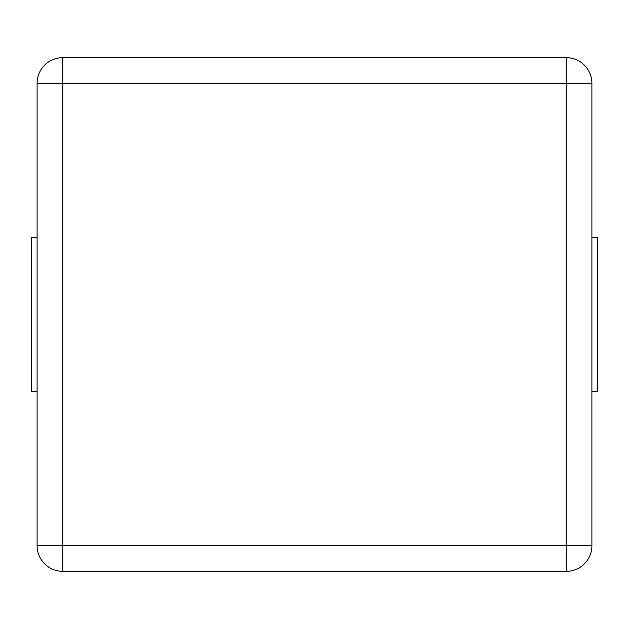 <?xml version="1.0" encoding="UTF-8"?>
<svg xmlns="http://www.w3.org/2000/svg" width="629" height="629" viewBox="0 0 629 629"><rect width="100%" height="100%" fill="white"/><g stroke="black" fill="none" stroke-linecap="round" stroke-linejoin="round"><path stroke-width="0.94" d="M37.103 83.335L37.103 545.665A25.687 25.687 0 0 0 62.782 571.352L566.218 571.352A25.687 25.687 0 0 0 591.897 545.665L591.897 83.335A25.687 25.687 0 0 0 566.218 57.648L62.782 57.648A25.687 25.687 0 0 0 37.103 83.335L62.782 83.335L62.782 545.665L37.103 545.665A25.687 25.687 0 0 0 62.782 571.352L62.782 545.665L566.218 545.665L566.218 83.335L62.782 83.335L62.782 57.648A25.687 25.687 0 0 0 37.103 83.335M37.103 391.553L31.45 391.553L31.45 237.447L37.103 237.447M591.897 237.447L597.55 237.447L597.55 391.553L591.897 391.553M591.897 83.335A25.687 25.687 0 0 0 566.218 57.648L566.218 83.335L591.897 83.335M566.218 571.352A25.687 25.687 0 0 0 591.897 545.665L566.218 545.665L566.218 571.352"/></g></svg>
